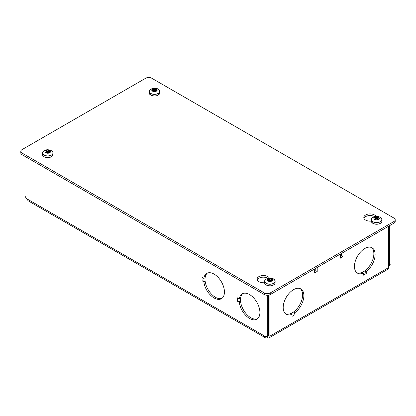 <?xml version="1.0" encoding="UTF-8"?>
<svg xmlns="http://www.w3.org/2000/svg" width="416" height="416" viewBox="0 0 416 416"><rect width="100%" height="100%" fill="white"/><g stroke="black" fill="none" stroke-linecap="round" stroke-linejoin="round"><path stroke-width="0.62" d="M391.019 224.838L391.019 264.555L389.605 265.377L389.605 225.659M395.2 219.788L395.2 221.426A4.181 2.413 180 0 1 393.978 223.132L393.978 221.494A4.181 2.413 0 0 0 395.2 219.788A4.181 2.413 0 0 0 393.978 218.083L151.668 78.187A4.181 2.413 0 0 0 145.756 78.187L22.022 149.625A4.181 2.413 0 0 0 20.8 151.33A4.181 2.413 0 0 0 22.022 153.036L264.332 292.932A4.181 2.413 0 0 0 270.244 292.932L393.978 221.494M393.978 223.132L270.244 294.57A4.181 2.413 180 0 1 264.332 294.57L22.022 154.674A4.181 2.413 180 0 1 20.8 152.968L20.8 151.33M50.211 157.243A5.117 2.954 180 0 1 45.302 157.243M156.926 95.633A5.117 2.954 180 0 1 152.012 95.633M272.355 285.496A5.117 2.954 180 0 1 267.441 285.496M269.339 278.023A6.266 3.619 0 0 0 262.397 275.564A6.266 3.619 0 0 0 257.104 279.136A6.266 3.619 0 0 0 264.56 282.693M379.064 223.886A5.117 2.954 180 0 1 374.15 223.886M376.048 216.414A6.266 3.619 0 0 0 369.106 213.954A6.266 3.619 0 0 0 363.813 217.526A6.266 3.619 0 0 0 371.275 221.083M47.164 152.537L46.29 150.311A2.74 1.581 0 0 0 45.443 150.805L45.37 150.873A2.74 1.581 0 0 0 45.37 152.428L46.816 151.788L45.448 150.862M46.358 150.28L47.637 150.982L47.523 152.329M49.223 150.311L50.076 150.805A2.74 1.581 180 0 0 49.696 150.53A2.74 1.581 0 0 0 49.223 150.311L49.104 150.27A2.74 1.581 0 0 0 46.41 150.27M45.37 152.428L45.443 152.495A2.74 1.581 0 0 0 45.817 152.771A2.74 1.581 180 0 0 46.29 152.989L46.41 153.031A2.74 1.581 180 0 0 49.104 153.031L47.523 152.386M45.443 150.805L46.29 150.311M49.156 150.28L48.35 152.537M49.104 153.031L49.223 152.989A2.74 1.581 180 0 0 50.076 152.495L50.144 152.428A2.74 1.581 180 0 0 50.144 150.873L50.076 150.805M46.29 152.989L45.443 152.495M50.076 152.495L49.223 152.989M153.873 90.927L153.005 88.702A2.74 1.581 0 0 0 152.152 89.196L152.079 89.263A2.74 1.581 0 0 0 152.079 90.818L153.525 90.178L152.162 89.253M153.072 88.67L154.352 89.372L154.232 90.719M155.932 88.702L156.785 89.196A2.74 1.581 180 0 0 156.406 88.92A2.74 1.581 0 0 0 155.932 88.702L155.818 88.665A2.74 1.581 0 0 0 153.119 88.665M152.079 90.818L152.152 90.886A2.74 1.581 0 0 0 152.532 91.161A2.74 1.581 180 0 0 153.005 91.38L153.119 91.421A2.74 1.581 180 0 0 155.818 91.421L154.232 90.776M152.152 89.196L153.005 88.702M155.865 88.67L155.064 90.927M155.818 91.421L155.932 91.38A2.74 1.581 180 0 0 156.785 90.886L156.858 90.818A2.74 1.581 180 0 0 156.858 89.263L156.785 89.196M153.005 91.38L152.152 90.886M156.785 90.886L155.932 91.38M267.904 278.273A6.266 3.619 0 0 0 261.716 277.285A6.266 3.619 0 0 0 257.265 279.958M269.303 280.79L268.429 278.564A2.74 1.581 0 0 0 267.582 279.058L267.509 279.126A2.74 1.581 0 0 0 267.509 280.68L268.954 280.041L267.592 279.115M268.497 278.533L269.781 279.235L269.662 280.582M271.362 278.564L272.215 279.058A2.74 1.581 180 0 0 271.835 278.782A2.74 1.581 0 0 0 271.362 278.564L271.242 278.522A2.74 1.581 0 0 0 268.549 278.522M267.509 280.68L267.582 280.748A2.74 1.581 0 0 0 267.961 281.018A2.74 1.581 180 0 0 268.429 281.237L268.549 281.278A2.74 1.581 180 0 0 271.242 281.278L269.662 280.639M267.582 279.058L268.429 278.564M271.294 278.533L270.488 280.79M271.242 281.278L271.362 281.237A2.74 1.581 180 0 0 272.215 280.748L272.282 280.68A2.74 1.581 180 0 0 272.282 279.126L272.215 279.058M268.429 281.237L267.582 280.748M272.215 280.748L271.362 281.237M374.613 216.663A6.266 3.619 0 0 0 368.425 215.675A6.266 3.619 0 0 0 363.979 218.348M376.017 219.18L375.144 216.954A2.74 1.581 0 0 0 374.291 217.448L374.223 217.516A2.74 1.581 0 0 0 374.223 219.071L375.664 218.431L374.301 217.506M375.211 216.923L376.49 217.625L376.371 218.972M378.076 216.954L378.924 217.448A2.74 1.581 180 0 0 378.544 217.173A2.74 1.581 0 0 0 378.076 216.954L377.957 216.913A2.74 1.581 0 0 0 375.263 216.913M374.223 219.071L374.291 219.138A2.74 1.581 0 0 0 374.67 219.414A2.74 1.581 180 0 0 375.144 219.632L375.263 219.669A2.74 1.581 180 0 0 377.957 219.669L376.371 219.029M374.291 217.448L375.144 216.954M378.009 216.923L377.203 219.18M377.957 219.669L378.076 219.632A2.74 1.581 180 0 0 378.924 219.138L378.997 219.071A2.74 1.581 180 0 0 378.997 217.516L378.924 217.448M375.144 219.632L374.291 219.138M378.924 219.138L378.076 219.632M24.981 156.38L24.981 196.097L26.395 198.552L265.871 336.814L267.29 335.993L267.29 295.864A3.676 2.122 -120 0 0 267.244 295.277M239.325 302.307L237.526 301.267L237.526 297.856L239.325 298.896A14.628 8.445 60 0 1 242.247 293.847A14.628 8.445 60 0 1 256.875 302.292A14.628 8.445 60 0 1 256.875 319.181A14.628 8.445 60 0 1 246.298 315.962A14.628 8.445 60 0 1 239.325 302.307L240.588 301.579A14.628 8.445 60 0 0 247.14 314.813A14.628 8.445 60 0 0 257.478 318.765M203.861 281.835L202.062 280.795L202.062 277.384L203.861 278.424A14.628 8.445 60 0 1 206.788 273.374A14.628 8.445 60 0 1 221.411 281.819A14.628 8.445 60 0 1 221.411 298.709A14.628 8.445 60 0 1 210.834 295.49A14.628 8.445 60 0 1 203.861 281.835L205.13 281.107A14.628 8.445 60 0 0 211.676 294.341A14.628 8.445 60 0 0 222.019 298.293M269.89 294.752L269.89 336.128A3.676 2.122 60 0 1 269.126 337.813A3.676 2.122 60 0 1 267.29 337.631L267.29 335.993L268.71 335.176L268.71 295.131M27.581 199.238A3.676 2.122 120 0 0 28.34 200.918L265.45 337.813A3.676 2.122 120 0 0 267.29 337.631M269.89 336.128L388.419 267.696A3.676 2.122 60 0 1 387.66 269.381L269.126 337.813M388.419 267.696L388.419 226.34M314.673 268.918L314.673 273.016L317.2 271.554L315.786 270.733L314.673 271.378M317.2 267.457L317.2 271.554M340.382 254.072L340.382 258.17L342.914 256.708L341.494 255.892L340.382 256.532M342.914 252.616L342.914 256.708M295.006 312.567L295.006 314.642L292.053 316.347L292.053 314.272A14.628 8.445 -60 0 1 286.218 314.267A14.628 8.445 -60 0 1 286.218 297.378A14.628 8.445 -60 0 1 300.841 288.933A14.628 8.445 -60 0 1 303.342 299.702A14.628 8.445 -60 0 1 295.006 312.567L293.743 311.834A14.628 8.445 -60 0 0 301.928 299.546A14.628 8.445 -60 0 0 300.186 288.616M366.257 271.43L366.257 273.504L363.303 275.215L363.303 273.135A14.628 8.445 -60 0 1 357.469 273.13A14.628 8.445 -60 0 1 357.469 256.24A14.628 8.445 -60 0 1 372.091 247.796A14.628 8.445 -60 0 1 374.592 258.565A14.628 8.445 -60 0 1 366.257 271.43L364.993 270.702A14.628 8.445 -60 0 0 373.178 258.409A14.628 8.445 -60 0 0 371.436 247.478M341.494 253.432L341.494 255.892M315.786 268.278L315.786 270.733M268.471 335.312L268.471 335.312A1.669 0.967 60 0 1 268.122 336.076A1.669 0.967 60 0 1 267.29 335.993A1.669 0.967 120 0 0 267.29 335.993L268.471 335.312M264.69 336.128A3.676 2.122 120 0 0 265.45 337.813M388.419 266.058L389.605 265.377M292.053 314.272L290.789 313.539A14.628 8.445 -60 0 1 285.61 313.851M295.006 314.642L293.743 311.834M290.893 313.602L293.743 311.958M363.303 273.135L362.04 272.407A14.628 8.445 -60 0 1 356.86 272.719M366.257 273.504L364.993 270.702M362.144 272.464L364.993 270.821M239.325 298.896L240.588 298.168A14.628 8.445 60 0 1 242.908 293.53M237.526 301.267L240.588 301.579M240.479 298.225L240.479 301.517M203.861 278.424L205.13 277.696A14.628 8.445 60 0 1 207.444 273.057M202.062 280.795L205.13 281.107M205.02 277.753L205.02 281.044M270.244 294.57L270.244 292.932M264.332 294.57L264.332 292.932M22.022 154.674L22.022 153.036M44.023 156.702A5.278 3.047 0 0 0 49.39 157.446A5.278 3.047 0 0 0 52.972 155.022C51.189 157.69 48.214 158.267 44.054 156.749L42.541 155.022A5.278 3.047 0 0 0 44.023 156.702M42.905 151.778A5.257 3.037 0 0 0 42.578 152.422A5.257 3.037 0 0 0 44.039 155.095A5.257 3.037 0 0 0 50.185 155.641A5.257 3.037 0 0 0 52.936 152.422A5.257 3.037 0 0 0 52.608 151.778M42.541 155.022L42.578 152.422L43.774 150.94A5.221 3.016 0 0 0 44.065 155.017A5.221 3.016 0 0 0 51.293 155.106A5.221 3.016 0 0 0 51.745 150.94A5.221 3.016 0 0 0 51.449 150.758M45.583 152.578L46.717 151.923L46.717 152.797M46.597 151.72L45.37 150.873M46.597 151.58L46.816 152.74M46.342 150.504L47.523 151.185L49.176 150.504M47.637 150.982L49.104 150.27M47.876 150.982L47.996 152.329M47.637 152.318L46.41 153.031M48.797 152.797L48.797 151.923L49.93 152.578M50.144 150.873L48.698 151.788L50.144 152.428M150.732 95.092A5.278 3.047 0 0 0 156.099 95.836A5.278 3.047 0 0 0 159.682 93.418C157.898 96.08 154.929 96.658 150.769 95.139L149.256 93.418A5.278 3.047 0 0 0 150.732 95.092M149.614 90.168A5.257 3.037 0 0 0 149.287 90.813A5.257 3.037 0 0 0 150.748 93.486A5.257 3.037 0 0 0 156.894 94.032A5.257 3.037 0 0 0 159.65 90.813A5.257 3.037 0 0 0 159.323 90.168M149.256 93.418L149.287 90.813L150.483 89.331A5.221 3.016 0 0 0 150.779 93.408A5.221 3.016 0 0 0 158.002 93.496A5.221 3.016 0 0 0 158.454 89.331A5.221 3.016 0 0 0 158.158 89.149M152.292 90.969L153.426 90.314L153.426 91.187M153.312 90.111L152.079 89.263M153.312 89.97L153.525 91.13M153.052 88.894L154.232 89.575L155.886 88.894M154.352 89.372L155.818 88.665M154.586 89.372L154.705 90.719M154.352 90.709L153.119 91.421M155.506 91.187L155.506 90.314L156.645 90.969M156.858 89.263L155.412 90.178L156.858 90.818M266.162 284.955A5.278 3.047 0 0 0 271.528 285.698A5.278 3.047 0 0 0 275.111 283.275C273.328 285.943 270.358 286.52 266.193 285.002L264.685 283.275A5.278 3.047 0 0 0 266.162 284.955M265.044 280.025A5.257 3.037 0 0 0 264.716 280.675A5.257 3.037 0 0 0 266.178 283.343A5.257 3.037 0 0 0 272.324 283.894A5.257 3.037 0 0 0 275.075 280.675A5.257 3.037 0 0 0 274.752 280.025M264.685 283.275L264.716 280.675L265.912 279.193A5.221 3.016 0 0 0 266.204 283.27A5.221 3.016 0 0 0 273.432 283.358A5.221 3.016 0 0 0 273.884 279.193A5.221 3.016 0 0 0 273.588 279.006M267.722 280.831L268.856 280.176L268.856 281.044M268.741 279.968L267.509 279.126M268.741 279.833L268.954 280.987M268.481 278.756L269.662 279.438L271.315 278.756M269.781 279.235L271.242 278.522M270.015 279.235L270.135 280.582M269.781 280.571L268.549 281.278M270.936 281.044L270.936 280.176L272.074 280.831M272.282 279.126L270.842 280.041L272.282 280.68M372.876 223.345A5.278 3.047 0 0 0 378.238 224.089A5.278 3.047 0 0 0 381.82 221.666C380.037 224.333 377.068 224.91 372.908 223.392L371.394 221.666A5.278 3.047 0 0 0 372.876 223.345M371.753 218.421A5.257 3.037 0 0 0 371.431 219.066A5.257 3.037 0 0 0 372.892 221.738A5.257 3.037 0 0 0 379.033 222.284A5.257 3.037 0 0 0 381.789 219.066A5.257 3.037 0 0 0 381.462 218.421M371.394 221.666L371.431 219.066L372.622 217.584A5.221 3.016 0 0 0 372.918 221.66A5.221 3.016 0 0 0 380.141 221.749A5.221 3.016 0 0 0 380.593 217.584A5.221 3.016 0 0 0 380.302 217.396M374.431 219.222L375.57 218.566L375.57 219.435M375.45 218.358L374.223 217.516M375.45 218.223L375.664 219.383M375.19 217.147L376.371 217.828L378.024 217.147M376.49 217.625L377.957 216.913M376.724 217.625L376.844 218.972M376.49 218.962L375.263 219.669M377.65 219.435L377.65 218.566L378.784 219.222M378.997 217.516L377.551 218.431L378.997 219.071M268.486 295.173L267.29 295.864M340.688 256.355A16.084 9.287 0 0 0 340.382 256.313M52.972 155.022L52.936 152.422L51.334 150.68C50.783 150.041 47.159 149.484 46.54 149.854L43.774 150.94M49.176 153.015L47.96 152.313L46.337 153.015M48.698 152.74L48.833 151.575L50.066 150.862M159.682 93.418L159.65 90.813L158.044 89.076C157.492 88.431 153.873 87.88 153.249 88.244L150.483 89.331M155.891 91.406L154.669 90.704L153.046 91.406M155.412 91.13L155.542 89.965L156.775 89.253M275.111 283.275L275.075 280.675L273.473 278.933C272.922 278.294 269.303 277.737 268.679 278.101L265.912 279.193M271.32 281.268L270.098 280.561L268.476 281.268M270.842 280.987L270.972 279.828L272.204 279.115M381.82 221.666L381.789 219.066L380.182 217.324C379.631 216.684 376.012 216.128 375.393 216.492L372.622 217.584M378.03 219.658L376.808 218.951L375.185 219.658M377.551 219.383L377.681 218.218L378.914 217.506"/></g></svg>
